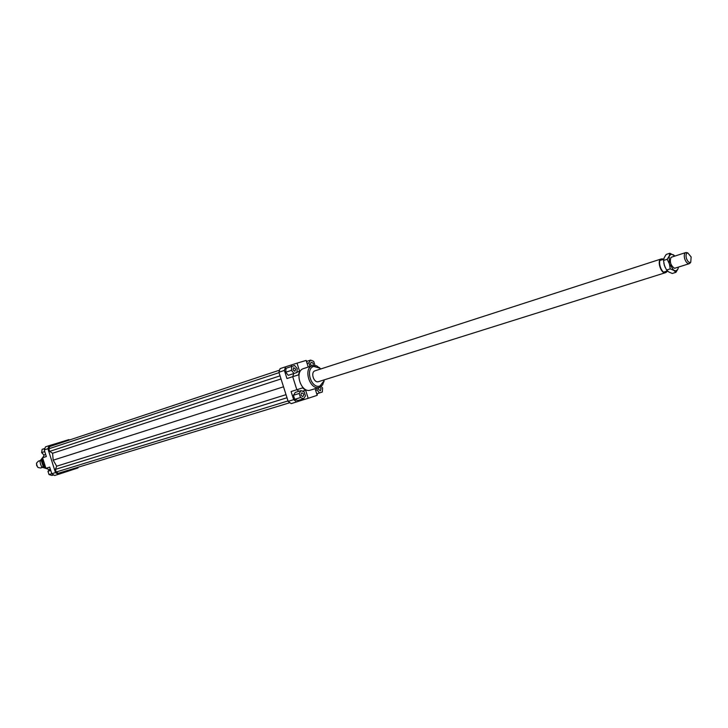 <?xml version="1.0" encoding="UTF-8"?>
<svg xmlns="http://www.w3.org/2000/svg" width="728" height="728" viewBox="0 0 728 728"><rect width="100%" height="100%" fill="white"/><g stroke="black" fill="none" stroke-linecap="round" stroke-linejoin="round"><path stroke-width="1.09" d="M690.271 262.808L689.289 263.673C687.505 263.873 686.004 262.308 684.766 258.986C683.865 255.574 684.193 253.435 685.749 252.571L687.059 252.707M663.672 259.277L660.678 260.242L662.052 258.877L663.727 259.059M667.567 271.116L666.311 272.236L664.391 271.908L667.394 270.962M661.934 258.913L661.133 258.986C656.547 260.096 661.115 274.429 665.474 272.681L666.193 272.272M686.44 258.458C687.723 261.707 689.152 262.972 690.745 262.235L691.154 256.975L687.769 252.898C686.049 253.217 685.612 255.073 686.44 258.458M689.289 263.673L674.619 268.295M40.258 460.542L38.429 461.124L36.655 462.944L36.637 465.474L38.111 467.54L40.632 467.995L42.461 467.412M37.492 466.994L36.464 463.754M661.133 258.986L315.124 370.779M665.474 272.681L318.555 381.645C313.804 383.438 310.192 372.081 315.097 370.789M661.461 259.068L661.434 259.077C656.984 260.151 661.434 274.128 665.683 272.427L665.701 272.427M311.821 365.875C310.337 364.628 310.174 363.436 311.329 362.298L311.347 362.298C312.967 362.562 313.522 363.636 313.031 365.501M319.847 387.187L321.075 388.579L320.375 390.8L318.564 389.398L318.755 387.542M301.747 392.874L301.756 392.865C303.785 393.566 304.168 394.785 302.903 396.533L302.884 396.542C300.855 395.841 300.473 394.612 301.747 392.874M295.614 369.078L294.922 371.298L293.029 369.87L293.721 367.649L295.614 369.078M49.131 469.778L46.255 468.204M45.727 467.722C43.216 465.083 42.233 461.962 42.761 458.367M42.925 457.639L44.181 454.964M320.802 368.95L316.553 365.784L312.521 365.638C302.748 368.231 309.955 390.881 319.437 387.332L322.631 384.894L324.279 379.843M324.178 379.88L323.978 380.981L319.947 385.986C311.356 389.307 304.805 368.65 313.75 366.439L319.901 368.195L320.711 368.978M310.574 390.072L310.501 390.099C301.028 393.639 293.857 371.144 303.64 368.55L303.74 368.523M317.535 393.539L317.089 394.967M306.251 360.806L306.925 361.325M45.509 446.865L44.244 449.922L47.912 448.703L49.176 445.645L45.509 446.865M44.244 449.922L46.337 456.538L42.57 457.757L45.91 468.304L49.695 467.121L51.797 473.737L54.591 475.502L58.285 474.383L55.483 472.609L51.797 473.737M55.483 472.609L47.912 448.703M78.242 467.203L77.942 467.968L58.285 474.383M49.176 445.645L68.951 439.594L69.542 439.985M279.588 370.143L49.777 446.555L48.849 448.776L49.677 451.387L52.589 453.253L53.19 460.187L56.693 466.193L55.383 469.396L56.211 472.008L58.249 473.291L289.917 402.675M308.235 367.049L306.133 360.424L297.033 363.163L299.608 371.271L296.906 372.154M296.715 401.947L293.666 399.663L288.142 401.356L291.182 403.631L302.42 400.063L302.147 399.217M293.666 399.663L291.091 391.537L296.842 389.735L292.702 376.685L286.969 378.542L284.393 370.416L285.567 366.803L280.08 368.632L278.906 372.236L284.393 370.416M278.906 372.236L288.142 401.356M298.926 391.282L296.869 389.726M294.722 399.317L293.43 395.259L295.277 392.419L301.037 390.627L299.19 393.475L300.491 397.552L294.722 399.317L297.843 400.527L303.612 398.771L305.441 395.923L304.158 391.864L301.037 390.627M285.567 366.803L297.033 363.163M292.747 376.667L293.739 373.582M291.318 365.065L291.737 366.393M296.878 372.554L288.27 375.32L285.704 372.245L286.04 368.286L291.764 366.384L291.437 370.352L294.003 373.446L296.878 372.554L297.197 368.596L294.64 365.511L291.764 366.384M302.439 391.182L305.614 390.199L308.19 398.307L317.208 395.322L315.097 388.679M305.614 390.199L302.584 387.897L296.842 389.735M308.19 398.307L302.42 400.063M292.702 376.685L298.453 374.893L299.608 371.271M294.003 373.446L288.27 375.32M291.437 370.352L285.704 372.245M299.19 393.475L293.43 395.259M300.491 397.552L303.612 398.771M317.162 388.033L317.026 389.899L319.528 392.929L322.313 392.01L322.604 388.088L321.212 386.404M319.528 392.929L316.716 393.784M317.026 389.899L315.624 390.335M314.96 365.401L313.713 361.352L310.647 360.087L308.854 362.835L310.01 366.466M308.854 362.835L307.079 363.418M310.647 360.087L306.47 361.47M45.691 454.49L43.935 455.036L41.642 452.616L42.124 449.331L44.863 448.421M43.935 455.036L45.682 454.472M41.642 452.616L44.772 451.588M53.654 474.911L51.925 475.439L49.013 474.574L47.966 471.271L50.742 470.415M49.013 474.574L51.788 473.719M47.966 471.271L50.214 468.741M281.035 378.942L52.589 453.253M283.529 386.796L53.19 460.187M280.043 375.839L49.677 451.387M279.042 372.654L48.849 448.776M288.006 400.937L56.211 472.008M287.005 397.761L55.383 469.396M286.022 394.667L56.693 466.193M43.143 456.947L39.885 461.133L40.577 464.218L41.787 467.13L46.901 468.695M42.606 459.659L42.552 463.59L44.872 466.775M45.145 467.112L43.234 466.675L41.332 460.669L42.634 459.222M43.234 466.675L41.787 467.13M41.332 460.669L39.885 461.133M674.902 256.065L673.391 254.764L670.952 254.299L669.214 256.047L669.396 263.882L673.773 270.388L676.203 270.825L677.923 269.051L675.939 272.317L673.773 270.388L670.242 268.887L669.396 263.882L667.203 259.305L669.214 256.047L669.878 253.235L674.974 256.038M676.021 267.859L674.419 268.25C670.688 265.465 669.542 261.862 670.97 257.439L672.508 256.829M665.165 267.504L663.854 263.399M678.496 267.076L677.923 269.051L678.414 267.103M669.878 253.235L666.211 254.427L664.2 257.666L663.527 260.488L664.373 265.474L666.566 270.043L668.75 271.972L672.263 273.464L675.939 272.317M663.527 260.488L667.203 259.305M666.566 270.043L670.242 268.887M690.745 262.235L689.789 263.399M687.769 252.898L686.313 252.498M665.683 272.427L666.311 272.236M661.434 259.077L662.052 258.877M671.116 257.284L685.749 252.571M319.901 368.195L319.465 367.558M323.978 380.981L323.987 381.754M310.501 390.099L319.437 387.332M303.64 368.55L312.521 365.638"/></g></svg>
